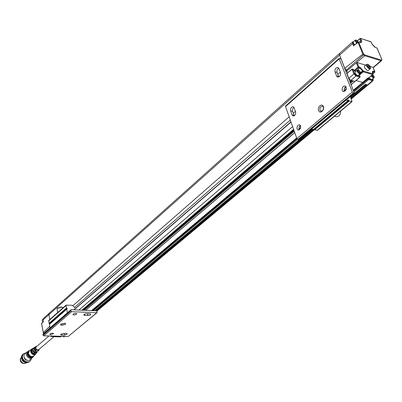 <?xml version="1.0" encoding="UTF-8"?>
<svg xmlns="http://www.w3.org/2000/svg" width="402" height="402" viewBox="0 0 402 402"><rect width="100%" height="100%" fill="white"/><g stroke="black" fill="none" stroke-linecap="round" stroke-linejoin="round"><path stroke-width="0.6" d="M36.19 346.916L36.155 346.946C35.527 349.157 36.341 350.092 38.597 349.745L53.923 336.715M60.521 336.846L52.441 336.595M49.989 327.871L43.944 333.208M32.331 348.75L31.336 351.207C32.487 353.911 34.095 354.604 36.17 353.293L36.265 353.167M33.155 348.243L32.215 350.574L34.582 353.167L34.115 353.649L32.522 352.66L31.723 351.227L32.869 348.444M35.235 346.966L34.426 348.976L36.476 351.222L36.004 351.705L33.874 349.373L34.959 347.167M37.366 351.856L37.195 352.092C35.652 353.237 34.24 352.82 32.969 350.835L33.522 350.438C34.758 352.333 36.115 352.73 37.592 351.629L37.969 351.187M34.195 347.604L32.723 349.589L33.914 347.805M38.16 350.921L38.984 350.001M36.572 352.785L35.879 353.162L37.17 352.122M49.411 312.982L48.888 314.545L49.838 319.469L48.888 314.55L49.335 313.052M49.687 326.313L43.361 332.56M36.21 353.242C34.145 354.624 32.517 353.946 31.331 351.207L32.371 348.725M32.969 350.835L33.647 350.835L34.984 351.986M34.15 353.016L34.115 353.649M34.386 348.554L34.537 349.946L36.029 351.217L36.004 351.705M339.539 53.501L43.486 318.349L43.084 319.801L43.431 321.645L41.632 323.58M49.903 335.987L52.069 336.6L52.572 336.172M54.823 336.198L55.084 336.117M62.003 336.288L64.124 336.906L64.642 336.469M62.762 336.308L62.501 336.338M31.994 348.956L31.07 351.393C32.24 354.142 33.879 354.845 35.979 353.519M31.502 349.318L30.894 351.524C31.848 354.031 33.381 354.855 35.497 354.001M42.426 319.706L42.099 320.861L42.888 322.002M31.622 349.172L30.617 351.715C31.813 354.529 33.492 355.262 35.657 353.906M29.446 350.519L28.23 353.443C29.587 356.634 31.492 357.453 33.939 355.901L33.984 355.845M29.065 350.755L27.969 353.629C29.346 356.865 31.271 357.695 33.753 356.117M28.502 351.172L27.788 353.765C28.904 356.705 30.703 357.674 33.195 356.674M28.632 351.016L27.532 353.946C28.879 357.192 30.828 358.066 33.366 356.569M28.085 351.423L27.346 354.082C28.487 357.097 30.331 358.081 32.879 357.046M28.215 351.273L27.09 354.262C28.467 357.579 30.457 358.468 33.049 356.941M27.673 351.609L27.241 351.921L26.376 354.78C27.663 358.051 29.647 359.036 32.331 357.745L32.738 357.308M24.984 353.871L24.919 353.926C21.773 356.479 27.07 362.539 29.984 359.725L32.261 357.805M24.009 356.463C24.07 358.614 25.155 359.885 27.266 360.287M25.964 352.83L23.592 353.71C22.009 356.162 22.085 358.267 23.824 360.026C26.607 362.187 28.668 362.529 30.014 361.046C30.984 359.825 31.376 359.046 31.185 358.71M21.396 356.74L20.417 359.77C21.738 363.157 23.798 364.172 26.582 362.82L26.743 362.684M20.361 358.931C20.286 361.549 21.552 363.071 24.15 363.503L24.266 363.503M20.407 358.509C19.879 361.855 21.301 363.524 24.683 363.524M71.687 311.656L96.696 312.756L68.219 336.444L43.763 335.831L71.687 311.656L70.913 310.952L71.008 309.686L96.545 310.846L97.163 312.118L96.696 312.756M73.847 314.957C75.611 314.846 76.611 314.414 76.837 313.655C75.254 313.002 73.923 313.294 72.852 314.54L73.847 314.957M50.773 334.745L53.632 333.544C52.124 332.926 50.838 333.198 49.768 334.353L50.773 334.745M60.873 324.128L60.702 324.303C59.29 326.318 67.476 324.555 65.224 323.329L60.873 324.128M66.425 333.524L63.385 333.444L60.531 334.645L61.511 335.022L64.546 335.102L67.39 333.901L66.425 333.524M87.872 315.535C89.626 315.424 90.616 314.992 90.842 314.238L89.892 313.841L86.797 313.711C85.038 313.821 84.043 314.253 83.817 315.002L84.782 315.409L87.872 315.535L87.49 313.741M68.219 336.444L97.023 312.65M70.913 310.952L43.014 335.162L43.763 335.831M43.014 335.162L43.039 333.992L70.918 309.751M48.175 329.545L43.039 333.992M61.149 323.927L62.059 324.293L64.722 323.188M65.591 314.399L70.852 309.821M67.425 312.786L66.702 309.228L66.843 308.711L67.405 308.635L66.425 308.053L66.074 305.123L72.39 305.294L74.948 307.832M74.244 309.445L74.249 309.831M66.074 305.123L48.758 320.424L49.074 323.298L49.702 323.741M49.999 327.942L49.486 323.932M59.159 311.233L57.139 313.022M62.938 307.847L61.411 307.188L57.109 308.56L57.521 312.143M62.209 307.254L61.139 306.992L57.396 308.198M43.486 318.349L43.044 319.881L339.559 55.099L344.785 68.265L346.916 70.817L347.69 72.762L346.941 70.878L344.785 68.265L339.554 55.094L339.6 53.436L352.629 41.893L352.614 43.552L353.323 43.336L353.313 41.898L355.338 40.084L356.061 39.979L358.363 41.888M350.639 83.154L353.127 81.038L354.971 81.48L350.856 80.405L348.795 78.355L353.956 73.973L352.077 69.29L352.082 69.033L352.82 69.164L352.077 69.29L346.946 73.395L348.795 78.355L346.891 73.727M349.876 81.239L350.856 80.405L351.378 80.551L350.052 81.681M353.127 81.038L352.609 80.526M368.966 77.712L367.805 78.038L368.202 78.541L363.026 82.817L362.699 82.405L356.056 80.541L362.699 82.405L363.544 83.948L363.001 83.254L353.76 91.018M365.348 84.385L367.388 85.023L351.147 98.58M350.981 98.158L366.88 84.882L366.378 84.375M366.88 84.882L367.388 85.023L372.503 80.686L368.659 79.591L354.102 91.872M368.051 84.938L367.388 85.023L368.056 84.938L373.126 80.626M74.566 307.404L290.314 120.052M346.067 71.641L346.941 70.878M296.877 138.6L285.546 106.58L339.208 58.883L352.318 91.993L296.877 138.6L297.862 139.564L298.917 139.645L354.403 93.174L353.358 93.023L352.318 91.993M297.048 128.941L298.073 130.052C300.907 129.057 301.425 127.298 299.626 124.776C297.611 124.906 296.751 126.298 297.048 128.941M342.248 90.455L343.233 91.515C346.388 90.651 347.057 88.817 345.248 86.013C342.931 86.078 341.931 87.561 342.248 90.455M323.374 106.525C322.017 102.852 317.178 107.002 318.565 110.62C319.891 114.299 324.771 110.173 323.374 106.525M335.007 71.913L336.6 75.998L337.539 77.018C339.831 76.948 340.826 75.465 340.524 72.576L338.911 68.481L337.997 67.481C335.705 67.546 334.71 69.023 335.007 71.913L337.037 72.486L338.831 76.948M294.158 107.801L293.204 106.746C291.204 106.877 290.344 108.259 290.626 110.902L292.043 114.882L293.023 115.952C295.023 115.816 295.877 114.429 295.591 111.786L294.158 107.801M339.208 58.883L339.223 58.325L339.584 58.28L341.097 59.134L354.413 93.163M285.606 106.012L285.546 106.58M300.41 125.399C299.128 126.389 298.686 127.715 299.073 129.389L299.314 129.876M345.996 86.631C344.413 87.641 343.846 89.098 344.288 90.998L344.524 91.45M323.389 107.284L322.479 106.304C320.515 106.394 319.67 107.696 319.952 110.208L320.871 111.198L322.434 110.806L323.429 109.168L323.389 107.284M338.735 68.129C337.172 69.159 336.605 70.611 337.037 72.486M293.973 107.404C292.706 108.399 292.264 109.726 292.641 111.379L294.264 115.776M323.545 108.012L322.932 110.254M314.017 129.203L314.615 129.831L317.464 130.328L352.057 101.595M311.515 129.092L313.726 129.449L348.298 100.575L348.202 99.696L349.212 100.982L352.067 101.59L350.353 96.565M345.866 90.179L345.403 89.782M346.092 100.133L348.313 100.57M323.032 110.098L323.555 108.198M334.434 116.233L335.791 115.108M334.363 116.294L336.167 116.726C339.077 116.816 340.579 114.927 340.675 111.052M353.639 90.711L368.177 78.978L368.925 78.892L368.659 79.591L368.177 78.978L368.202 78.541L368.946 78.521L368.704 77.882M351.232 84.656L355.011 81.32M351.197 84.561L359.906 77.094L355.961 75.973L350.856 80.405L348.745 78.395M347.243 73.425L346.81 73.516M357.443 40.702L359.885 38.612M344.74 68.305L363.433 53.687L358.659 42.089L354.132 45.315M346.228 70.31L363.443 54.853L362.745 53.989L357.695 41.371L356.584 40.512L355.951 40.818L356.433 41.989L357.237 42.612M355.74 71.395L354.715 71.099L353.84 69.692L353.222 69.38M346.916 70.817L364.714 55.727L363.443 54.853L363.961 54.33L363.433 53.687M359.564 75.591L359.318 75.189L363.348 71.852L372.538 74.526L372.734 73.802L363.549 71.124L363.348 71.852L362.84 71.325L360.514 73.254M377.031 48.165L376.473 47.768M357.534 40.788L360.438 38.361L371.076 41.919L371.935 43.959L375.373 47.421L376.925 47.913L381.89 59.521L381.734 59.843M371.935 43.959L371.192 41.999L370.694 41.763M356.318 62.737L358.071 67.074L358.79 66.863L358.599 67.581L358.071 67.074L354.202 70.581M365.714 65.144L356.946 62.541M354.67 73.762L353.956 73.973L355.961 75.973L356.157 75.244L354.67 73.762L352.82 69.164L353.84 69.692M360.071 76.847L360.031 76.35L356.157 75.244M359.373 75.209L359.679 75.898M358.901 74.857L359.318 75.189M373.277 79.345L372.699 79.973L368.925 78.892L368.946 78.521M381.739 59.34L381.558 60.627L380.89 60.697L373.091 67.546M373.066 67.35L374.77 71.938M359.81 42.461L360.262 42.602C361.609 42.878 362.016 42.215 361.478 40.602L360.624 38.542L359.921 38.748L360.775 40.808L359.202 42.145M357.383 40.647L360.438 38.361L370.951 41.758L371.187 42.175M354.559 44.828L353.137 42.527M356.669 43.084L355.328 41.326L355.338 40.084M357.956 42.019L358.504 41.919L353.881 45.391M372.996 67.315L370.167 66.471M346.946 73.395L352.082 69.033L353.132 69.395M374.744 72.013L374.754 71.566L373.679 71.249C372.378 71.018 372.001 71.707 372.533 73.32L372.749 74.174M360.499 72.591L362.644 70.837L362.84 71.325L363.549 71.124L359.901 67.189L358.79 66.863L357.041 62.556M370.559 67.858L370.332 68.712C369.056 69.069 367.8 68.159 366.564 65.988L366.584 64.395L364.569 66.124L364.544 67.712L367.373 70.541L368.307 70.43L370.302 68.737M360.303 73.666L358.277 75.39L356.931 75.234L355.167 73.169L355.202 71.857L357.242 70.104L358.237 70.038L359.684 71.059L360.519 72.873C359.85 73.873 358.86 73.36 357.544 71.335L358.021 70.003L357.755 69.953M360.097 76.496L359.654 75.862M374.051 77.646L372.026 79.34C371.915 80.053 369.594 78.581 369.262 77.671M356.931 42.868L355.649 41.23L356.077 39.979L355.8 39.939M366.584 64.395L367.493 64.28C369.187 64.853 370.202 66.028 370.564 67.802L369.503 68.42L366.956 65.868L366.815 64.692L367.508 64.28L367.177 64.225M360.519 72.913L360.328 73.646C359.262 73.953 358.227 73.209 357.212 71.415L357.242 70.104M374.267 76.928L374.076 77.626C373.222 77.948 372.272 77.345 371.232 75.822M372.765 74.44L374.267 76.882L373.418 77.39L371.483 75.596M356.584 40.512L356.031 41.004M357.695 41.371L356.74 42.22L356.428 41.979M368.177 65.189L367.559 65.526L368.046 66.717L369.157 67.566L369.77 67.229L369.282 66.039L368.177 65.189L367.619 65.667M359.956 72.008L359.026 70.832L358.021 70.551L357.946 71.45L358.88 72.631L359.88 72.908L359.956 72.008L359.142 72.702M371.81 75.3L372.126 76.073L373.222 76.908L373.825 76.561L373.337 75.38L372.468 74.712M369.282 66.039L368.317 66.863L368.011 66.626M359.026 70.832L358.092 71.631M373.337 75.38L372.378 76.184L372.081 75.953M39.29 349.152C37.999 350.926 36.723 350.644 35.461 348.313L35.723 346.941L36.878 346.328M36.969 346.248L35.979 346.509L35.286 348.358L35.969 349.695L37.698 350.539L39.004 349.976L39.381 349.077M61.416 336.273L60.903 336.67M52.28 336.419L52.622 336.65L53.144 336.188M41.848 323.143L41.607 323.444L43.305 332.459L43.733 333.027M66.154 336.394L66.461 336.399M62.451 336.298L66.471 336.399M51.637 336.027L55.154 336.117M51.079 336.017L54.898 336.228M51.381 336.102L50.928 336.012M65.903 336.474L62.35 336.298M43.888 333.258L43.265 332.539L41.567 323.525L43.361 321.54L43.109 319.937M31.15 349.474L29.477 350.499L28.411 353.313C29.753 356.473 31.642 357.288 34.069 355.75L35.291 354.323M23.085 354.147L22.994 354.227C19.02 357.463 25.713 365.122 29.406 361.564L29.924 361.127M61.285 333.876L61.511 335.022M64.546 335.102L64.219 333.464M84.782 315.409L84.526 314.203M70.772 310.279L42.893 334.509M49.33 324.449L66.702 309.228M49.074 323.298L66.425 308.053M65.938 305.636L48.617 320.927M66.707 308.379L49.345 323.615M340.348 72.139L337.78 74.38M295.435 111.359L293.299 113.223M289.174 116.826L72.978 305.62M74.219 309.681L291.028 122.067M292.621 126.58L78.938 310.048M81.938 310.183L293.596 129.328M83.968 310.274L294.249 131.183M299.153 127.007L300.601 125.771M344.363 88.5L346.177 86.953M346.388 88.646L344.157 90.545M300.781 127.399L298.957 128.947M294.731 132.539L85.465 310.344M367.805 78.038L353.433 90.199M296.656 137.981L91.52 310.615M93.334 310.701L297.485 139.383M365.182 84.405L350.428 96.756M311.746 129.142L94.807 310.766M314.163 129.444L96.696 310.942M293.746 129.756L82.405 310.203M352.288 80.802L350.358 82.45M294.008 130.499L83.219 310.238M296.832 138.479L92.073 310.64M296.947 138.765L92.405 310.656M96.344 310.836L313.434 129.519M366.051 84.646L350.71 97.475M312.605 129.333L95.591 310.801M297.862 139.564L353.358 93.023M336.6 75.998L338.635 76.566M290.626 110.902L292.641 111.379M294.063 115.349L292.043 114.882M298.565 139.71L354.067 93.214M347.966 100.616L313.379 129.509M349.212 100.982L314.615 129.831M317.123 130.389L351.73 101.636M314.188 129.479L348.77 100.616M339.554 55.094L352.614 43.552L353.579 45.918M372.729 74.234L368.755 77.898M373.036 78.496L373.146 80.606L372.503 80.686L372.699 79.973M354.092 45.215L353.323 43.336M354.715 71.099L358.599 67.581L359.71 67.908L357.433 69.988M372.976 78.546L373.192 79.073M372.478 72.862L373.488 71.958L374.569 72.275L372.835 73.842M381.679 59.797L381.096 59.973L364.916 54.989L363.961 54.33M381.096 59.973L380.89 60.697L364.714 55.727L364.916 54.989M374.965 47.255L372.046 44.21M360.262 42.602L360.75 42.426L360.775 40.808L361.478 40.602M381.865 59.461L377.036 47.994L375.373 47.421M359.901 67.189L359.71 67.908L362.644 70.837L363.348 70.636M372.639 73.571L372.533 73.32M368.925 77.877L372.714 74.496L372.523 72.079L373.488 71.958L373.679 71.249M36.155 346.946L48.954 335.961M52.556 336.68L60.591 336.876L61.501 336.273M39.004 349.976L39.391 349.072M36.979 346.243L35.165 347.006M52.235 336.459L52.546 336.68M34.642 347.328L34.115 347.65M33.592 347.971L33.075 348.293M32.552 348.609L32.24 348.8M32.763 348.494L31.326 349.589L31.065 351.378C32.688 354.564 34.502 355.061 36.507 352.886M54.913 336.228L55.164 336.117M42.401 319.731L43.044 319.153M35.999 353.634C34.788 355.76 32.994 355.117 30.612 351.7L30.808 350.006L31.939 348.881M29.848 350.273C28.356 350.876 27.728 351.991 27.964 353.614C29.803 357.298 31.914 357.926 34.296 355.489M28.979 350.705L27.708 352.067L27.527 353.936C29.12 357.443 31.19 358.222 33.733 356.278M28.562 350.961L27.281 352.333L27.085 354.252C28.783 357.865 30.889 358.664 33.411 356.644M27.241 351.921L24.919 353.926M29.406 361.564C23.095 364.684 19.597 356.051 22.994 354.227L23.597 353.705M22.205 355.242C21.18 356.102 21.236 357.88 22.371 360.584C23.854 362.353 25.718 362.936 27.954 362.333M66.843 308.711L49.476 323.942M57.411 308.178L57.109 308.56M62.079 307.183L62.496 307.409M96.872 311.133L314.384 129.705M351.283 98.927L368.031 84.958M74.305 309.414L290.953 121.866M85.566 310.349L294.761 132.63M298.977 129.047L300.761 127.529M344.177 90.646L346.368 88.787M94.902 310.771L311.851 129.168M350.464 96.847L365.287 84.435M82.505 310.208L293.782 129.851M350.092 81.777L351.489 80.581M339.223 58.325L285.591 106.022M298.073 130.052L298.324 130.107M343.233 91.515L343.544 91.596M337.539 77.018L337.836 77.099M320.871 111.198L321.123 111.259M353.649 41.597L352.634 41.893M359.494 75.616L360.127 76.38L360.056 77.078L354.971 81.48M373.232 67.697L381.558 60.632L381.89 59.521M373.106 67.395L374.87 71.646L374.734 72.254L372.87 73.938M370.564 67.802L370.569 68.134M360.519 72.873L360.529 73.139M374.267 76.882L374.272 77.149"/></g></svg>
